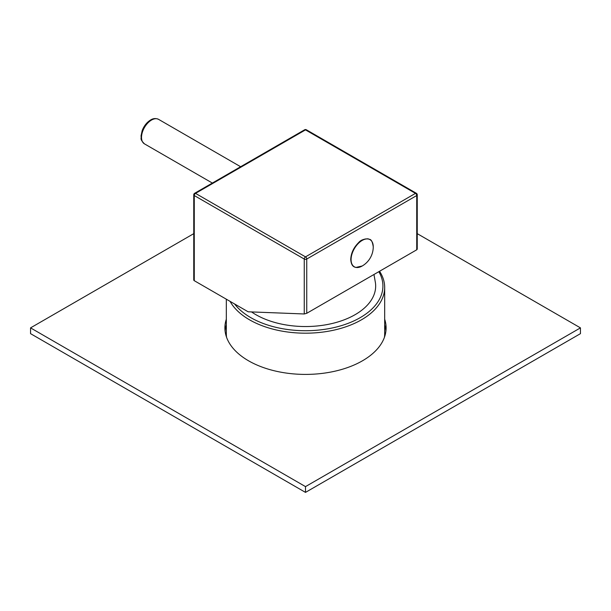 <?xml version="1.0" encoding="UTF-8"?>
<svg xmlns="http://www.w3.org/2000/svg" width="611" height="611" viewBox="0 0 611 611"><rect width="100%" height="100%" fill="white"/><g stroke="black" fill="none" stroke-linecap="round" stroke-linejoin="round"><path stroke-width="0.92" d="M226.322 299.191L226.322 333.652A79.178 45.718 0 0 0 226.566 337.287M384.434 337.287A79.178 45.718 0 0 0 384.678 333.652L384.678 287.468A79.178 45.718 180 0 1 335.798 329.703A79.178 45.718 180 0 1 249.509 319.797A79.178 45.718 180 0 1 230.057 301.345M379.546 271.269A79.178 45.718 180 0 1 384.678 287.468M378.82 271.689A77.414 44.695 180 0 1 346.361 323.99A77.414 44.695 180 0 1 250.762 317.628A77.414 44.695 180 0 1 234.601 303.973M373.963 274.492L375.467 282.985A70.166 40.509 180 0 1 334.767 322.845A70.166 40.509 180 0 1 255.887 314.673A70.166 40.509 180 0 1 251.541 311.923M306.753 313.298L416.733 249.8L416.733 195.543A1.764 1.023 0 0 0 417.244 194.817A1.764 1.764 0 0 0 416.366 193.29A1.764 1.023 -60 0 0 415.48 193.374A1.764 1.023 60 0 1 416.733 195.543L306.753 259.041A1.764 1.023 0 0 1 304.247 259.041A1.764 1.023 120 0 1 305.5 256.872L415.48 193.374L305.5 129.883L195.52 193.374L305.5 256.872A1.764 1.023 60 0 1 306.753 259.041L306.753 313.298L304.247 313.97L248.142 311.793L194.267 280.686A1.764 1.023 180 0 1 193.756 279.968L193.756 194.817A1.764 1.023 0 0 0 194.267 195.543L304.247 259.041L304.247 313.97M416.733 249.036L416.733 249.8M416.366 193.29L306.386 129.792A1.764 1.023 -60 0 0 305.5 129.883A1.764 1.023 -120 0 0 304.614 129.792L194.634 193.29A1.764 1.023 -120 0 1 195.52 193.374A1.764 1.023 120 0 0 194.267 195.543L194.267 280.686M350.829 259.278A15.428 8.905 -60 0 1 367.119 238.916M193.756 233.654L30.55 327.878L30.55 333.652L305.5 492.39L580.45 333.652L580.45 327.878L417.244 233.654M384.678 324.968A80.599 46.528 180 0 1 385.938 330.765M225.062 330.765A80.599 46.528 180 0 1 226.322 324.968M30.55 327.878L305.5 486.616L580.45 327.878M305.5 492.39L305.5 486.616M384.678 319.202A80.599 46.528 180 0 1 386.099 327.878A80.599 46.528 180 0 1 336.34 370.869A80.599 46.528 180 0 1 248.509 360.78A80.599 46.528 180 0 1 224.901 327.878A80.599 46.528 180 0 1 226.322 319.202M212.353 183.056L144.44 143.852A14.137 8.164 -60 0 1 142.279 132.518A14.137 8.164 -60 0 1 151.513 120.061A14.137 8.164 -60 0 1 158.585 119.359L240.635 166.734M373.252 246.829A15.672 9.05 120 0 0 362.17 240.429A15.672 9.05 120 0 0 351.081 259.622A15.672 9.05 120 0 0 362.231 265.984L355.9 267.45C354.059 266.976 351.287 266.335 350.729 259.423C351.027 253.13 353.677 247.508 358.665 242.559C360.566 240.207 363.713 238.947 368.089 238.794C369.731 239.932 371.824 237.878 373.252 246.821L373.252 246.905A15.672 9.05 120 0 0 373.252 246.829M194.634 193.29A1.764 1.764 0 0 0 193.756 194.817M306.386 129.792A1.764 1.764 0 0 0 304.614 129.792M144.44 143.852C139.285 138.598 141.752 138.728 141.011 135.986L142.164 130.617C144.028 125.858 146.846 122.307 150.627 119.97C153.155 118.351 155.805 118.144 158.585 119.359M417.244 194.817L417.244 249.28M362.231 265.984A22.233 22.233 0 0 0 373.252 246.905"/></g></svg>
